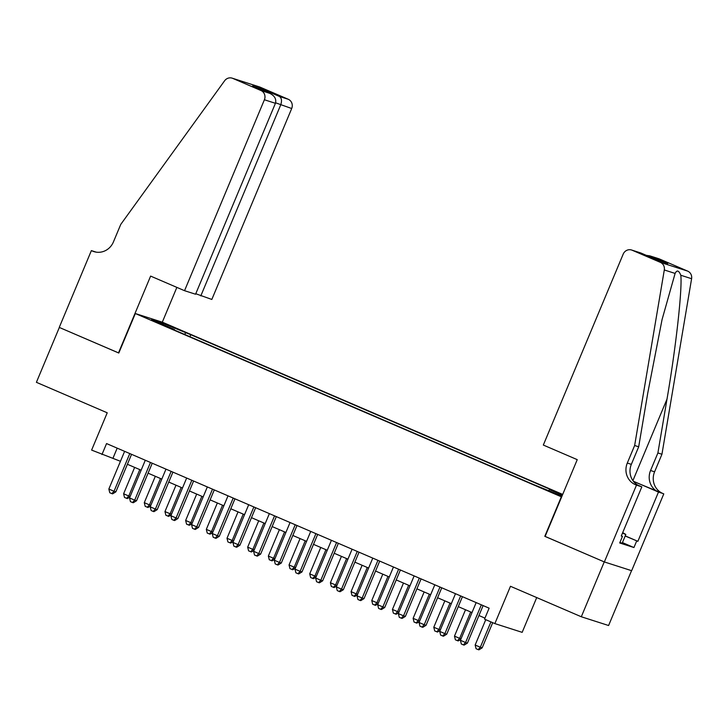 <?xml version="1.0" encoding="UTF-8"?>
<svg xmlns="http://www.w3.org/2000/svg" width="728" height="728" viewBox="0 0 728 728"><rect width="100%" height="100%" fill="white"/><g stroke="black" fill="none" stroke-linecap="round" stroke-linejoin="round"><path stroke-width="1.09" d="M153.717 321.248L163.099 324.943L153.717 321.248M562.689 494.421L162.626 322.295L135.326 313.531L561.643 496.924M631.549 570.661L608.599 625.516L581.308 616.762L510.474 586.286L494.867 623.596L522.167 632.35L536.718 597.579M135.326 313.531L118.801 353.034L59.35 327.454L36.4 382.318L107.225 412.794L91.619 450.095L120.457 461.288M545.126 536.427L604.249 561.898L581.308 616.762M494.867 623.596L484.53 619.146L489.125 608.171L106.552 443.57L101.966 454.545M553.544 492.765L539.903 487.223L553.389 493.147M174.347 330.012L174.383 329.456L169.224 327.8L533.178 484.393L561.98 496.123M174.383 329.456L151.642 319.674L162.854 323.268L190.763 334.716L554.727 491.309L549.558 489.653L562.38 495.167M544.799 536.318L561.324 496.824M127.4 464.282L141.132 470.188M148.075 473.173L161.816 479.088M168.76 482.072L182.491 487.988M189.435 490.972L203.176 496.878M210.119 499.872L223.851 505.778M230.794 508.763L244.535 514.678M251.479 517.663L265.21 523.578M272.154 526.562L285.895 532.468M292.838 535.462L306.57 541.368M313.513 544.353L327.254 550.268M334.197 553.253L347.929 559.159M354.873 562.153L368.614 568.058M375.557 571.043L389.289 576.958M396.232 579.943L409.973 585.858M416.907 588.843L430.648 594.749M437.592 597.743L451.333 603.649M458.267 606.633L472.008 612.548M478.951 615.533L484.957 618.118M117.19 448.148L113.031 458.094M548.794 490.554L549.558 489.653M189.926 336.709L190.763 334.716M185.604 333.06L184.484 334.37M162.854 323.268L163.045 324.579M481.335 604.822L465.574 642.515L460.405 640.285L476.167 602.602M483.11 605.587L467.421 643.106L465.574 642.515L463.381 644.881L461.315 643.989L460.405 640.285M467.421 643.106L464.118 645.117L463.381 644.881M485.758 619.674L475.156 645.017L480.325 647.247L482.173 647.838L492.701 622.658M482.173 647.838L478.878 649.849L478.141 649.613L480.325 647.247L490.927 621.903M478.141 649.613L476.067 648.721L475.156 645.017M622.704 532.577L625.825 534.47L622.158 543.252L619.938 542.387M625.825 534.47L622.458 533.16M543.325 445.054L623.186 254.136A7.143 6.752 -72.2 0 1 632.15 250.223L660.378 262.362L687.669 271.116A7.143 6.752 107.8 0 1 691.6 278.715L661.943 454.254L654.599 471.817A16.662 15.752 -72.2 0 0 662.644 493.402L663.781 493.893L631.658 570.697L604.358 561.943L545.108 536.454L577.24 459.65L543.325 445.054M661.943 454.254L657.903 452.962L666.994 399.135C675.884 347.757 682.409 289.262 680.807 275.257C678.833 270.361 676.931 269.751 675.102 273.428L662.052 319.61L647.774 392.974L638.684 446.801L631.34 464.355A16.662 15.752 -72.2 0 0 639.384 485.94L635.344 484.648L636.481 485.139L604.358 561.943M638.684 446.801L634.643 445.5L627.299 463.063A16.662 15.752 -72.2 0 0 635.344 484.648M633.36 481.244L658.603 492.11A16.662 15.752 -72.2 0 1 650.559 470.515L657.903 452.962M659.441 258.977L649.849 255.865L658.867 258.759A7.143 6.752 107.8 0 1 659.441 258.977L687.669 271.116M675.102 273.428L664.3 269.961L634.643 445.5M625.234 535.899L637.874 541.332L625.188 536.008M621.321 535.899L622.449 536.39L619.701 542.97L633.933 547.538L636.691 540.959M622.449 536.39L621.275 536.008L641.832 486.85L636.481 485.139M663.781 493.893L633.533 481.463M637.874 541.332L658.43 492.174M637.619 485.039L641.832 486.85M664.3 269.961A7.143 6.752 -72.2 0 0 660.378 262.362M633.933 547.538L622.431 542.587M649.849 255.865L646.282 255.337M650.623 256.147L667.794 263.536L658.13 260.433L640.84 252.989L631.576 250.004M195.768 293.739L211.83 299.445L291.701 108.517L275.612 102.812M200.801 295.905L280.671 104.987C282.073 100.892 281.663 98.043 279.434 96.442L288.252 99.272L260.023 87.123L232.723 78.369A7.143 6.752 -72.2 0 0 224.606 80.781L120.757 224.406L113.413 241.96A16.662 15.752 107.8 0 1 93.848 251.597A16.662 15.752 107.8 0 1 92.511 251.096L91.373 250.605L59.25 327.409L118.819 353.007M118.491 352.907L150.623 276.094L184.539 290.69L264.401 99.763A7.143 6.752 -72.2 0 0 260.952 90.518L232.723 78.369M91.373 250.605L96.151 252.134M162.298 322.186L176.858 287.387M184.539 290.69L195.568 294.221L275.43 103.303L264.401 99.763M232.15 78.151L259.45 86.905A7.143 6.752 107.8 0 1 260.023 87.123M288.252 99.272A7.143 6.752 107.8 0 1 291.701 108.517M260.952 90.518L270.024 93.448L253.126 86.177M252.862 86.068L269.769 93.339C274.665 95.796 276.558 99.117 275.43 103.303M252.598 85.959L262.271 89.053L263.836 90.791M460.66 595.932L444.89 633.615L439.721 631.394L455.491 593.702M462.435 596.687L446.737 634.206L444.89 633.615L442.706 635.981L440.631 635.089L439.721 631.394M446.737 634.206L443.443 636.217L442.706 635.981M439.976 587.032L424.215 624.715L419.046 622.495L434.807 584.802M441.75 587.796L426.062 625.307L424.215 624.715L422.022 627.081L419.956 626.189L419.046 622.495M426.062 625.307L422.759 627.318L422.022 627.081M419.301 578.132L403.53 615.824L398.362 613.595L414.132 575.912M421.075 578.896L405.378 616.416L403.53 615.824L401.346 618.181L399.272 617.298L398.362 613.595M405.378 616.416L402.084 618.418L401.346 618.181M398.616 569.232L382.855 606.925L377.686 604.704L393.448 567.012M400.391 569.997L384.702 607.516L382.855 606.925L380.662 609.29L378.596 608.399L377.686 604.704M384.702 607.516L381.399 609.527L380.662 609.29M465.511 609.755L454.481 636.126L459.65 638.347L470.679 611.975M460.788 639.366L458.194 640.949L455.391 639.821L454.481 636.126M457.457 640.713L459.65 638.347L461.033 638.793M444.835 600.855L433.797 627.227L438.966 629.447L450.004 603.075M440.112 630.475L437.519 632.05L434.707 630.921L433.797 627.227M436.782 631.813L438.966 629.447L440.349 629.893M424.151 591.955L413.122 618.327L418.291 620.556L429.32 594.185M419.428 621.576L416.835 623.15L414.032 622.03L413.122 618.327M416.098 622.913L418.291 620.556L419.674 620.993M403.476 583.055L392.438 609.436L397.606 611.657L408.645 585.285M398.753 612.676L396.159 614.259L393.348 613.131L392.438 609.436M395.422 614.023L397.606 611.657L398.99 612.102M377.941 560.342L362.171 598.025L357.002 595.804L372.772 558.112M379.716 561.106L364.018 598.616L362.171 598.025L359.987 600.391L357.912 599.499L357.002 595.804M364.018 598.616L360.724 600.627L359.987 600.391M382.791 574.165L371.762 600.536L376.931 602.757L387.96 576.385M378.069 603.776L375.475 605.359L372.672 604.231L371.762 600.536M374.738 605.123L376.931 602.757L378.314 603.203M357.257 551.442L341.496 589.134L336.327 586.905L352.088 549.221M359.031 552.206L343.343 589.726L341.496 589.134L339.303 591.491L337.237 590.599L336.327 586.905M343.343 589.726L340.04 591.727L339.303 591.491M362.116 565.265L351.078 591.636L356.247 593.866L367.285 567.485M357.393 594.885L354.8 596.46L351.988 595.331L351.078 591.636M354.063 596.223L356.247 593.866L357.63 594.303M336.582 542.542L320.821 580.234L315.643 578.005L331.413 540.322M338.356 543.306L322.659 580.826L320.821 580.234L318.627 582.591L316.562 581.708L315.643 578.005M322.659 580.826L319.365 582.828L318.627 582.591M341.432 556.365L330.403 582.737L335.572 584.966L346.601 558.594M336.709 585.985L334.116 587.56L331.313 586.44L330.403 582.737M333.379 587.323L335.572 584.966L336.955 585.403M315.906 533.651L300.136 571.334L294.967 569.114L310.729 531.422M317.672 534.407L301.984 571.926L300.136 571.334L297.943 573.7L295.877 572.809L294.967 569.114M301.984 571.926L298.68 573.937L297.943 573.7M320.757 547.474L309.719 573.846L314.896 576.066L325.926 549.695M316.034 577.086L313.44 578.669L310.638 577.541L309.719 573.846M312.703 578.432L314.896 576.066L316.271 576.512M295.222 524.751L279.461 562.435L274.283 560.214L290.053 522.522M296.997 525.516L281.299 563.026L279.461 562.435L277.268 564.801L275.202 563.909L274.283 560.214M281.299 563.026L278.005 565.037L277.268 564.801M300.072 538.574L289.043 564.946L294.212 567.167L305.241 540.795M295.35 568.195L292.756 569.769L289.953 568.641L289.043 564.946M292.019 569.533L294.212 567.167L295.595 567.613M274.547 515.852L258.777 553.544L253.608 551.314L269.369 513.631M276.312 516.616L260.624 554.135L258.777 553.544L256.584 555.901L254.518 555.018L253.608 551.314M260.624 554.135L257.321 556.137L256.584 555.901M279.397 529.675L268.359 556.046L273.537 558.276L284.566 531.904M274.674 559.295L272.081 560.869L269.278 559.75L268.359 556.046M271.344 560.633L273.537 558.276L274.911 558.713M253.863 506.952L238.101 544.644L232.933 542.415L248.694 504.731M255.637 507.716L239.94 545.236L238.101 544.644L235.908 547.01L233.843 546.118L232.933 542.415M239.94 545.236L236.646 547.247L235.908 547.01M258.713 520.775L247.684 547.147L252.853 549.376L263.882 523.004M253.99 550.395L251.397 551.979L248.594 550.85L247.684 547.147M250.66 551.742L252.853 549.376L254.236 549.822M233.188 498.061L217.417 535.744L212.248 533.524L228.019 495.832M234.953 498.817L219.264 536.336L217.417 535.744L215.224 538.11L213.158 537.219L212.248 533.524M219.264 536.336L215.97 538.347L215.224 538.11M238.038 511.884L227.009 538.256L232.177 540.476L243.207 514.105M233.315 541.495L230.721 543.079L227.919 541.951L227.009 538.256M229.984 542.842L232.177 540.476L233.551 540.922M212.503 489.161L196.742 526.845L191.573 524.624L207.334 486.941M214.278 489.926L198.58 527.436L196.742 526.845L194.549 529.211L192.483 528.319L191.573 524.624M198.58 527.436L195.286 529.447L194.549 529.211M217.353 502.984L206.324 529.356L211.493 531.577L222.531 505.205M212.631 532.605L210.046 534.179L207.234 533.051L206.324 529.356M209.3 533.942L211.493 531.577L212.876 532.022M191.828 480.262L176.058 517.954L170.889 515.724L186.659 478.041M193.603 481.026L177.905 518.545L176.058 517.954L173.874 520.311L171.799 519.428L170.889 515.724M177.905 518.545L174.611 520.547L173.874 520.311M196.678 494.085L185.649 520.456L190.818 522.686L201.847 496.314M191.955 523.705L189.362 525.279L186.559 524.16L185.649 520.456M188.625 525.043L190.818 522.686L192.192 523.123M171.144 471.362L155.382 509.054L150.214 506.834L165.975 469.141M172.918 472.126L157.221 509.645L155.382 509.054L153.189 511.42L151.124 510.528L150.214 506.834M157.221 509.645L153.927 511.657L153.189 511.42M175.994 485.185L164.965 511.566L170.134 513.786L181.172 487.414M171.271 514.805L168.687 516.389L165.875 515.26L164.965 511.566M167.95 516.152L170.134 513.786L171.517 514.232M150.469 462.471L134.698 500.154L129.529 497.934L145.3 460.242M152.243 463.236L136.546 500.746L134.698 500.154L132.514 502.52L130.439 501.628L129.529 497.934M136.546 500.746L133.251 502.757L132.514 502.52M155.319 476.294L144.29 502.666L149.458 504.886L160.488 478.514M150.596 505.905L148.002 507.489L145.2 506.36L144.29 502.666M147.265 507.252L149.458 504.886L150.842 505.332M129.784 453.571L114.023 491.264L108.854 489.034L124.615 451.351M131.559 454.336L115.87 491.855L114.023 491.264L111.83 493.62L109.764 492.729L108.854 489.034M115.87 491.855L112.567 493.857L111.83 493.62M134.644 467.394L123.605 493.766L128.774 495.995L139.812 469.615M129.912 497.015L127.327 498.589L124.515 497.461L123.605 493.766M126.59 498.352L128.774 495.995L130.157 496.432M631.34 464.355L627.299 463.063M650.559 470.515L654.599 471.817M667.794 263.536L658.13 260.433M640.959 253.053L632.15 250.223M691.6 278.715L680.807 275.257M658.603 492.11L662.644 493.402M666.994 399.135L632.905 480.626M262.271 89.053L279.434 96.442M95.232 251.97L92.511 251.096M640.84 252.989L658.003 260.378"/></g></svg>
